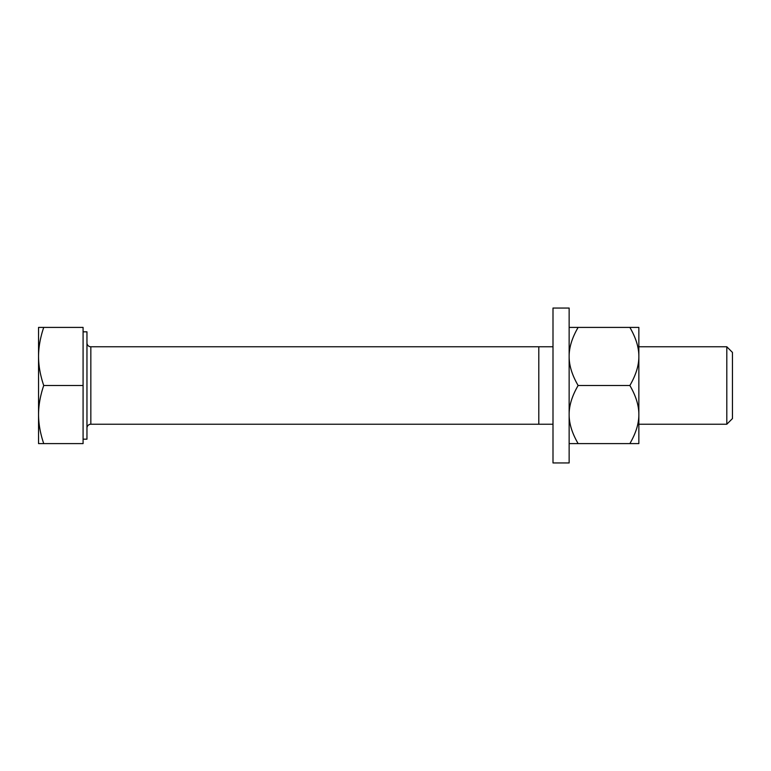 <?xml version="1.0" encoding="UTF-8"?>
<svg xmlns="http://www.w3.org/2000/svg" width="771" height="771" viewBox="0 0 771 771"><rect width="100%" height="100%" fill="white"/><g stroke="black" fill="none" stroke-linecap="round" stroke-linejoin="round"><path stroke-width="1.16" d="M83.085 331.829L86.959 331.829L86.959 439.171L83.085 439.171M43.735 327.405C40.314 337.447 38.579 347.123 38.55 356.453L38.55 327.405L83.085 327.405L83.085 443.595L38.55 443.595L38.55 414.547C38.579 423.877 40.314 433.562 43.735 443.595M38.55 414.547L38.55 356.453C38.579 365.782 40.314 375.467 43.735 385.5C40.314 395.533 38.579 405.218 38.55 414.547M43.735 385.5L83.085 385.5M86.959 342.902A3.874 3.874 0 0 0 90.833 346.767L90.833 424.233A3.874 3.874 0 0 0 86.959 428.098M638.851 346.767L726.802 346.767L732.45 352.414L732.45 418.586L726.802 424.233L638.851 424.233M553 424.233L90.833 424.233M553 346.767L90.833 346.767M726.802 346.767L726.802 424.233M732.45 352.414L732.45 418.586M538.804 424.233L538.804 346.767M569.143 462.957L569.143 308.043L553 308.043L553 462.957L569.143 462.957M569.143 327.405L638.851 327.405L638.851 443.595L569.143 443.595M578.125 327.405C572.092 337.765 569.094 347.451 569.143 356.453C569.094 365.444 572.092 375.13 578.125 385.5C572.092 395.86 569.094 405.546 569.143 414.547C569.094 423.539 572.092 433.225 578.125 443.595M629.868 327.405C635.902 337.765 638.899 347.451 638.851 356.453C638.908 365.444 635.911 375.13 629.868 385.5L578.125 385.5M629.868 385.5C635.902 395.86 638.899 405.546 638.851 414.547C638.908 423.539 635.911 433.225 629.868 443.595"/></g></svg>
